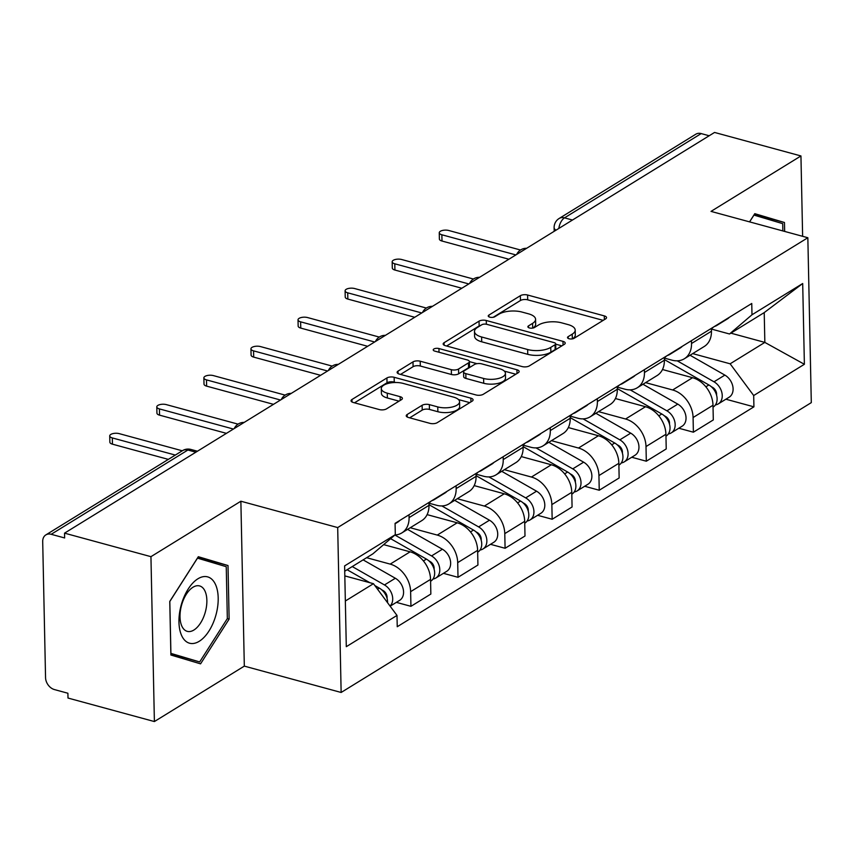 <?xml version="1.0" encoding="UTF-8"?>
<svg xmlns="http://www.w3.org/2000/svg" width="854" height="854" viewBox="0 0 854 854"><rect width="100%" height="100%" fill="white"/><g stroke="black" fill="none" stroke-linecap="round" stroke-linejoin="round"><path stroke-width="1.28" d="M569.074 338.75A3.629 1.516 -1.2 0 0 574.134 338.28L605.603 318.884A5.188 2.156 -1.2 0 0 606.532 317.613A5.188 2.156 -1.2 0 0 604.301 315.895L527.591 295.014A5.188 2.156 -1.2 0 0 520.364 295.687L488.894 315.083A3.629 1.516 -1.2 0 0 488.242 315.98A3.629 1.516 -1.2 0 0 489.801 317.176A3.629 1.516 -1.2 0 0 494.861 316.706L498.928 314.197A16.61 6.917 -1.2 0 1 522.05 312.073L528.445 313.802A16.61 6.917 -1.2 0 1 535.575 319.3A16.61 6.917 -1.2 0 1 532.597 323.356L528.53 325.876A3.629 1.516 -1.2 0 0 527.879 326.762A3.629 1.516 -1.2 0 0 529.437 327.957A3.629 1.516 -1.2 0 0 534.497 327.498L538.564 324.99A16.61 6.917 -1.2 0 1 561.686 322.855L568.081 324.595A16.61 6.917 -1.2 0 1 575.201 330.092A16.61 6.917 -1.2 0 1 572.233 334.149L568.166 336.657A3.629 1.516 -1.2 0 0 567.515 337.543A3.629 1.516 -1.2 0 0 569.074 338.75M407.166 414.51A5.188 2.156 -1.2 0 0 406.237 415.781A5.188 2.156 -1.2 0 0 408.468 417.499L429.989 423.36A5.188 2.156 -1.2 0 0 437.205 422.687L472.166 401.145A5.188 2.156 -1.2 0 0 473.084 399.875A5.188 2.156 -1.2 0 0 470.864 398.156L394.153 377.287A5.188 2.156 -1.2 0 0 386.926 377.948L351.976 399.491A5.188 2.156 -1.2 0 0 351.047 400.761A5.188 2.156 -1.2 0 0 353.268 402.48L379.272 409.557A5.188 2.156 -1.2 0 0 386.488 408.885L401.455 399.672A5.188 2.156 -1.2 0 0 402.383 398.402A5.188 2.156 -1.2 0 0 400.152 396.683L387.257 393.171A13.888 5.775 -1.2 0 1 381.3 388.581A13.888 5.775 -1.2 0 1 388.698 383.286A13.888 5.775 -1.2 0 1 403.109 383.403L453.613 397.142A13.888 5.775 -1.2 0 1 459.569 401.743A13.888 5.775 -1.2 0 1 452.172 407.027A13.888 5.775 -1.2 0 1 437.76 406.92L429.348 404.625A5.188 2.156 -1.2 0 0 422.122 405.287L407.166 414.51L407.219 417.008M337.693 527.569L240.871 501.223L150.945 556.669L64.541 533.152L714.552 132.445L800.945 155.951L711.019 211.386L807.841 237.732L337.693 527.569L341.141 692.466L811.3 402.629L807.841 237.732M522.104 366.569A5.188 2.156 -1.2 0 0 529.331 365.896L564.28 344.354A5.188 2.156 -1.2 0 0 565.209 343.084A5.188 2.156 -1.2 0 0 562.978 341.365L486.268 320.496A5.188 2.156 -1.2 0 0 479.041 321.157L444.091 342.71A5.188 2.156 -1.2 0 0 443.162 343.97A5.188 2.156 -1.2 0 0 445.393 345.689L522.104 366.569M518.218 372.75L483.268 394.292A5.188 2.156 -1.2 0 1 476.041 394.964L399.33 374.084A5.188 2.156 -1.2 0 1 397.11 372.365A5.188 2.156 -1.2 0 1 398.028 371.106L412.994 361.882A5.188 2.156 -1.2 0 1 420.211 361.21L451.328 369.675A5.188 2.156 -1.2 0 0 458.555 369.013L468.472 362.897A5.188 2.156 -1.2 0 0 469.401 361.626A5.188 2.156 -1.2 0 0 467.17 359.908L434.782 351.101A3.629 1.516 -1.2 0 1 433.224 349.894A3.629 1.516 -1.2 0 1 435.156 348.507A3.629 1.516 -1.2 0 1 438.935 348.539L516.926 369.761A5.188 2.156 -1.2 0 1 519.147 371.479A5.188 2.156 -1.2 0 1 518.218 372.75M150.945 556.669L154.393 721.555L68 698.049L67.893 693.245L54.432 689.573A10.579 7.846 -121.7 0 1 45.55 677.596L42.7 541.553A10.579 7.846 -121.7 0 1 45.838 534.914L182.532 450.634A10.579 7.846 58.3 0 1 187.88 450.026L51.187 534.294A10.579 7.846 -121.7 0 0 45.838 534.914M154.393 721.555L244.319 666.12L341.141 692.466M64.541 533.152L64.637 537.956L51.187 534.294M572.468 220.033L564.494 217.855A10.579 7.846 58.3 0 0 559.135 218.475L695.839 134.195A10.579 7.846 58.3 0 1 701.187 133.587L564.494 217.855A10.579 5.562 105.2 0 0 558.826 228.434M709.172 135.754L701.187 133.587M802.632 236.323L800.945 155.951M691.473 340.639L691.526 343.5A24.328 18.051 58.3 0 1 684.321 358.776L704.24 346.489A24.328 18.051 -121.7 0 0 711.446 331.224L711.382 328.363M645.624 382.635L672.642 389.979A24.328 18.051 58.3 0 1 693.085 417.531L712.994 405.255A24.328 18.051 -121.7 0 0 692.562 377.703L662.49 369.526M712.994 405.255L713.303 419.922L693.384 432.199L678.813 428.228M684.321 358.776A24.328 18.051 58.3 0 1 672.023 360.174L664.327 358.082M693.085 417.531L693.384 432.199M644.396 369.665L644.45 372.515A24.328 18.051 58.3 0 1 637.244 387.791L657.164 375.514A24.328 18.051 -121.7 0 0 664.369 360.239L664.316 357.388M631.746 457.253L646.307 461.213L666.227 448.937L665.917 434.28A24.328 18.051 -121.7 0 0 645.485 406.728L615.414 398.54M637.244 387.791A24.328 18.051 58.3 0 1 624.947 389.2L617.25 387.108M598.547 411.649L625.566 419.004A24.328 18.051 58.3 0 1 646.008 446.557L646.307 461.213M597.32 398.69L597.384 401.54A24.328 18.051 58.3 0 1 590.167 416.816L610.087 404.54A24.328 18.051 -121.7 0 0 617.293 389.264L617.239 386.403M584.67 486.268L599.241 490.239L619.15 477.962L618.851 463.295A24.328 18.051 -121.7 0 0 598.408 435.743L568.337 427.566M590.167 416.816A24.328 18.051 58.3 0 1 577.87 418.225L570.173 416.122M551.471 440.675L578.489 448.03A24.328 18.051 58.3 0 1 598.932 475.571L599.241 490.239M550.243 427.705L550.307 430.565A24.328 18.051 58.3 0 1 543.101 445.831L563.01 433.554A24.328 18.051 -121.7 0 0 570.216 418.289L570.162 415.428M537.593 515.293L552.164 519.253L572.073 506.977L571.774 492.32A24.328 18.051 -121.7 0 0 551.332 464.768L521.26 456.58M543.101 445.831A24.328 18.051 58.3 0 1 530.793 447.24L523.096 445.147M504.394 469.689L531.423 477.044A24.328 18.051 58.3 0 1 551.855 504.597L552.164 519.253M503.166 456.73L503.23 459.58A24.328 18.051 58.3 0 1 496.025 474.856L515.933 462.58A24.328 18.051 -121.7 0 0 523.139 447.304L523.086 444.454M490.516 544.318L505.088 548.279L524.996 536.002L524.698 521.335A24.328 18.051 -121.7 0 0 504.255 493.793L474.183 485.606M496.025 474.856A24.328 18.051 58.3 0 1 483.716 476.265L476.02 474.173M457.317 498.715L484.346 506.07A24.328 18.051 58.3 0 1 504.778 533.622L505.088 548.279M456.089 485.745L456.153 488.605A24.328 18.051 58.3 0 1 448.948 503.881L468.857 491.594A24.328 18.051 -121.7 0 0 476.073 476.329L476.009 473.468M443.439 573.333L458.011 577.304L477.93 565.028L477.621 550.36A24.328 18.051 -121.7 0 0 457.178 522.808L427.107 514.631M448.948 503.881A24.328 18.051 58.3 0 1 436.64 505.28L428.943 503.187M410.24 527.74L437.269 535.084A24.328 18.051 58.3 0 1 457.701 562.637L458.011 577.304M409.013 514.77L409.077 517.62A24.328 18.051 58.3 0 1 401.871 532.896L421.791 520.62A24.328 18.051 -121.7 0 0 428.996 505.344L428.932 502.494M396.363 602.358L410.934 606.319L430.854 594.042L430.544 579.386A24.328 18.051 -121.7 0 0 410.112 551.833L383.649 544.628M401.871 532.896A24.328 18.051 58.3 0 1 394.975 534.946M366.633 557.705L390.193 564.11A24.328 18.051 58.3 0 1 410.625 591.662L410.934 606.319M692.701 353.609L730.138 363.804L764.842 342.401L764.223 312.596L729.519 333.989L711.403 329.068M730.864 333.156L764.842 342.401L804.383 364.284L753.687 395.541L730.138 363.804M729.519 333.989L751.99 314.774L802.696 283.517L804.383 364.284M345.347 601.013L373.454 583.688L396.993 615.424L397.238 626.729L753.922 406.835L753.687 395.541M396.993 615.424L346.297 646.681L344.61 565.914L395.306 534.668L372.824 553.883L344.717 571.209M751.99 314.774L751.755 303.48L395.071 523.363L395.306 534.668M784.655 231.423L784.463 222.499L754.787 213.671L749.545 221.869M240.871 501.223L244.319 666.12M170.885 655.018L200.562 663.846L229.128 619.107L228.007 565.54L198.32 556.712L169.765 601.44L170.885 655.018M373.454 583.688L344.813 575.895M725.889 399.213L753.922 406.835M802.696 283.517L764.223 312.596M766.251 218.752L766.23 217.535L754.53 214.055M766.23 217.535L784.463 222.499M182.575 658.498L183.236 657.473M209.796 561.804L209.764 560.576L198.075 557.096M209.764 560.576L228.007 565.54M170.864 653.812L199.665 661.946L170.907 653.385L169.818 601.483L197.487 558.142L226.246 566.693L227.335 618.595L229.128 619.107M572.5 338.846A16.61 6.917 -1.2 0 0 575.308 334.896L575.201 330.092M532.864 328.064A16.61 6.917 -1.2 0 0 535.671 324.114L535.575 319.3M603.18 320.367L527.687 299.829A5.188 2.156 -1.2 0 0 520.47 300.491L493.238 317.282M481.005 325.246A5.188 2.156 -1.2 0 0 479.147 325.961L446.61 346.019M561.868 345.838L555.708 344.173M555.057 344.738A3.629 1.516 -1.2 0 0 555.708 343.852A3.629 1.516 -1.2 0 0 554.15 342.646L486.812 324.328A3.629 1.516 -1.2 0 0 481.752 324.787L477.461 327.434A16.61 6.917 -1.2 0 0 474.493 331.501A16.61 6.917 -1.2 0 0 481.613 336.988L527.644 349.521A16.61 6.917 -1.2 0 0 550.766 347.386L555.057 344.738L555.153 349.542A3.629 1.516 -1.2 0 0 555.805 348.656L555.708 343.852M474.493 331.501L474.589 336.305A16.61 6.917 -1.2 0 0 481.72 341.803L481.613 336.988M555.153 349.542L550.862 352.19A16.61 6.917 -1.2 0 1 527.751 354.325L481.72 341.803M400.547 374.415L413.09 366.686L412.994 361.882M476.97 363.665L469.401 361.616L469.497 366.43A5.188 2.156 -1.2 0 1 468.568 367.7L458.651 373.817A5.188 2.156 -1.2 0 1 451.424 374.49L420.317 366.024A5.188 2.156 -1.2 0 0 413.09 366.686M504.33 371.116L515.805 374.233M483.61 378.461A13.888 5.775 -1.2 0 0 498.021 378.578A13.888 5.775 -1.2 0 0 505.419 373.283A13.888 5.775 -1.2 0 0 499.451 368.693L481.667 363.857A5.188 2.156 -1.2 0 0 474.44 364.519L464.512 370.636A5.188 2.156 -1.2 0 0 463.583 371.906A5.188 2.156 -1.2 0 0 465.814 373.625L483.61 378.461L483.706 383.275A13.888 5.775 -1.2 0 0 498.117 383.382A13.888 5.775 -1.2 0 0 505.515 378.098L505.419 373.283M463.583 371.906L463.69 376.71A5.188 2.156 -1.2 0 0 465.921 378.429L465.814 373.625M483.706 383.275L465.921 378.429M459.569 401.743L459.665 406.547A13.888 5.775 -1.2 0 1 452.268 411.841A13.888 5.775 -1.2 0 1 437.867 411.724L429.445 409.429A5.188 2.156 -1.2 0 0 422.218 410.101L409.685 417.83M381.3 388.581L381.407 393.384A13.888 5.775 -1.2 0 0 387.364 397.985L387.257 393.171M399.031 401.156L387.364 397.985M395.765 382.507L394.249 382.09A5.188 2.156 -1.2 0 0 387.022 382.752L354.495 402.81M469.743 402.629L458.481 399.565M664.359 359.566L708.873 384.962A13.226 9.81 58.3 0 1 716.837 396.267A13.226 9.81 58.3 0 1 713.197 407.038L713.037 407.134M713.731 389.339L715.108 389.712M711.158 386.584L712.642 387.428A6.341 4.708 58.3 0 1 716.538 395.007M677.233 360.826L713.997 381.802A13.226 9.81 58.3 0 1 721.972 393.107A13.226 9.81 58.3 0 1 718.321 403.878A13.226 9.81 58.3 0 1 715.428 404.913M690.043 355.243L724.865 375.109A13.226 9.81 58.3 0 1 732.828 386.414A13.226 9.81 58.3 0 1 729.188 397.174L718.321 403.878M714.584 326.399A13.226 9.81 -121.7 0 0 716.687 325.513A13.226 9.81 -121.7 0 0 718.417 324.04M716.687 325.513L727.544 318.82A13.226 9.81 -121.7 0 0 729.273 317.336M508.877 259.232L441.998 241.031A6.085 2.53 178.8 0 1 439.383 239.013L439.255 232.768A6.085 2.53 -1.2 0 0 441.86 234.775L515.869 254.919M711.393 328.779L711.553 328.683A13.226 9.81 -121.7 0 0 713.282 327.199M520.502 250.008L448.809 230.505A6.085 2.53 -1.2 0 0 442.489 230.452A6.085 2.53 -1.2 0 0 439.255 232.768M617.282 388.591L661.797 413.987A13.226 9.81 58.3 0 1 669.76 425.292A13.226 9.81 58.3 0 1 666.12 436.063L665.96 436.159M666.654 418.364L668.031 418.738M664.081 415.599L665.565 416.453A6.341 4.708 58.3 0 1 669.461 424.032M630.156 389.851L666.921 410.827A13.226 9.81 58.3 0 1 674.895 422.122A13.226 9.81 58.3 0 1 671.244 432.893A13.226 9.81 58.3 0 1 668.351 433.939M642.977 384.268L677.788 404.123A13.226 9.81 58.3 0 1 685.762 415.428A13.226 9.81 58.3 0 1 682.111 426.199L671.244 432.893M570.205 417.617L614.72 443.012A13.226 9.81 58.3 0 1 622.683 454.307A13.226 9.81 58.3 0 1 619.043 465.078L618.883 465.174M619.577 447.379L620.954 447.763M617.004 444.624L618.488 445.468A6.341 4.708 58.3 0 1 622.385 453.058M583.09 418.876L619.844 439.842A13.226 9.81 58.3 0 1 627.818 451.147A13.226 9.81 58.3 0 1 624.167 461.918A13.226 9.81 58.3 0 1 621.274 462.953M595.9 413.283L630.711 433.149A13.226 9.81 58.3 0 1 638.685 444.454A13.226 9.81 58.3 0 1 635.034 455.225L624.167 461.918M749.609 221.891L753.943 215.091L782.702 223.652L782.862 230.943M215.24 583.944A34.373 18.062 105.2 0 0 188.2 589.025A34.373 18.062 105.2 0 0 181.913 636.134A34.373 18.062 105.2 0 0 208.952 631.053A34.373 18.062 105.2 0 0 215.24 583.944M204.843 590.776A23.538 12.362 105.2 0 0 199.612 585.929A23.538 12.362 105.2 0 0 183.567 599.497A23.538 12.362 105.2 0 0 182.03 626.505A23.538 12.362 105.2 0 0 187.261 631.352A23.538 12.362 105.2 0 0 203.305 617.784A23.538 12.362 105.2 0 0 204.843 590.776M227.335 618.595L199.665 661.946M667.508 355.413A13.226 9.81 -121.7 0 0 669.611 354.538A13.226 9.81 -121.7 0 0 671.34 353.054M669.611 354.538L680.467 347.834A13.226 9.81 -121.7 0 0 682.197 346.361M461.8 288.246L394.922 270.045A6.085 2.53 178.8 0 1 392.306 268.039L392.178 261.783A6.085 2.53 -1.2 0 0 394.783 263.801L468.803 283.944M664.316 357.794L664.476 357.698A13.226 9.81 -121.7 0 0 666.205 356.214M473.426 279.034L401.732 259.52A6.085 2.53 -1.2 0 0 395.413 259.467A6.085 2.53 -1.2 0 0 392.178 261.783M620.431 384.439A13.226 9.81 -121.7 0 0 622.534 383.553A13.226 9.81 -121.7 0 0 624.263 382.08M622.534 383.553L633.39 376.86A13.226 9.81 -121.7 0 0 635.12 375.376M414.734 317.272L347.845 299.071A6.085 2.53 178.8 0 1 345.229 297.064L345.101 290.808A6.085 2.53 -1.2 0 0 347.717 292.826L421.727 312.959M617.239 386.819L617.399 386.723A13.226 9.81 -121.7 0 0 619.129 385.239M426.349 308.048L354.656 288.545A6.085 2.53 -1.2 0 0 348.347 288.492A6.085 2.53 -1.2 0 0 345.101 290.808M523.128 446.631L567.643 472.027A13.226 9.81 58.3 0 1 575.617 483.332A13.226 9.81 58.3 0 1 571.966 494.103L571.806 494.199M572.5 476.404L573.877 476.778M569.928 473.65L571.411 474.493A6.341 4.708 58.3 0 1 575.308 482.072M536.013 447.891L572.767 468.867A13.226 9.81 58.3 0 1 580.741 480.172A13.226 9.81 58.3 0 1 577.101 490.943A13.226 9.81 58.3 0 1 574.198 491.979M548.823 442.308L583.634 462.174A13.226 9.81 58.3 0 1 591.608 473.468A13.226 9.81 58.3 0 1 587.958 484.239L577.101 490.943M476.052 475.657L520.566 501.052A13.226 9.81 58.3 0 1 528.541 512.357A13.226 9.81 58.3 0 1 524.89 523.118L524.73 523.224M525.423 505.429L526.811 505.803M522.851 502.664L524.335 503.508A6.341 4.708 58.3 0 1 528.231 511.098M488.936 476.916L525.701 497.893A13.226 9.81 58.3 0 1 533.665 509.187A13.226 9.81 58.3 0 1 530.024 519.958A13.226 9.81 58.3 0 1 527.121 520.993M501.746 471.323L536.558 491.189A13.226 9.81 58.3 0 1 544.532 502.494A13.226 9.81 58.3 0 1 540.881 513.265L530.024 519.958M428.975 504.671L473.49 530.067A13.226 9.81 58.3 0 1 481.464 541.372A13.226 9.81 58.3 0 1 477.813 552.143L477.653 552.239M478.347 534.444L479.734 534.817M475.774 531.69L477.258 532.533A6.341 4.708 58.3 0 1 481.165 540.112M441.86 505.931L478.624 526.907A13.226 9.81 58.3 0 1 486.588 538.212A13.226 9.81 58.3 0 1 482.948 548.983A13.226 9.81 58.3 0 1 480.044 550.019M454.67 500.348L489.481 520.214A13.226 9.81 58.3 0 1 497.455 531.508A13.226 9.81 58.3 0 1 493.804 542.279L482.948 548.983M573.354 413.464A13.226 9.81 -121.7 0 0 575.457 412.578A13.226 9.81 -121.7 0 0 577.187 411.094M575.457 412.578L586.314 405.885A13.226 9.81 -121.7 0 0 588.054 404.401M367.658 346.297L300.768 328.096A6.085 2.53 178.8 0 1 298.153 326.079L298.025 319.834A6.085 2.53 -1.2 0 0 300.64 321.841L374.65 341.984M570.173 415.834L570.323 415.738A13.226 9.81 -121.7 0 0 572.052 414.265M379.272 337.074L307.579 317.56A6.085 2.53 -1.2 0 0 301.27 317.517A6.085 2.53 -1.2 0 0 298.025 319.834M526.277 442.479A13.226 9.81 -121.7 0 0 528.38 441.603A13.226 9.81 -121.7 0 0 530.11 440.12M528.38 441.603L539.248 434.899A13.226 9.81 -121.7 0 0 540.977 433.426M320.581 375.312L253.691 357.111A6.085 2.53 178.8 0 1 251.087 355.104L250.948 348.848A6.085 2.53 -1.2 0 0 253.563 350.866L327.573 370.999M523.096 444.859L523.246 444.763A13.226 9.81 -121.7 0 0 524.975 443.279M332.195 366.099L260.502 346.585A6.085 2.53 -1.2 0 0 254.193 346.532A6.085 2.53 -1.2 0 0 250.948 348.848M479.201 471.504A13.226 9.81 -121.7 0 0 481.304 470.618A13.226 9.81 -121.7 0 0 483.033 469.134M481.304 470.618L492.171 463.925A13.226 9.81 -121.7 0 0 493.9 462.441M273.504 404.337L206.615 386.136A6.085 2.53 178.8 0 1 204.01 384.119L203.871 377.874A6.085 2.53 -1.2 0 0 206.487 379.881L280.496 400.024M476.02 473.885L476.169 473.778A13.226 9.81 -121.7 0 0 477.909 472.305M285.119 395.114L213.425 375.611A6.085 2.53 -1.2 0 0 207.116 375.557A6.085 2.53 -1.2 0 0 203.871 377.874M390.62 538.671L426.413 559.092A13.226 9.81 58.3 0 1 434.387 570.397A13.226 9.81 58.3 0 1 430.736 581.168L430.587 581.264M431.27 563.469L432.658 563.843M428.708 560.704L430.181 561.558A6.341 4.708 58.3 0 1 434.088 569.138M394.89 535.02L431.548 555.933A13.226 9.81 58.3 0 1 439.511 567.227A13.226 9.81 58.3 0 1 435.871 577.998A13.226 9.81 58.3 0 1 432.967 579.044M407.593 529.373L442.404 549.229A13.226 9.81 58.3 0 1 450.378 560.534A13.226 9.81 58.3 0 1 446.738 571.305L435.871 577.998M432.124 500.519A13.226 9.81 -121.7 0 0 434.227 499.643A13.226 9.81 -121.7 0 0 435.956 498.16M434.227 499.643L445.094 492.939A13.226 9.81 -121.7 0 0 446.823 491.466M226.427 433.352L159.538 415.151A6.085 2.53 178.8 0 1 156.933 413.144L156.794 406.888A6.085 2.53 -1.2 0 0 159.41 408.906L233.42 429.05M428.943 502.899L429.103 502.803A13.226 9.81 -121.7 0 0 430.832 501.319M238.042 424.139L166.349 404.625A6.085 2.53 -1.2 0 0 160.04 404.572A6.085 2.53 -1.2 0 0 156.794 406.888M347.119 569.735L369.878 582.716M374.821 585.534L379.336 588.118A13.226 9.81 58.3 0 1 387.567 602.721M384.204 592.484L385.581 592.868M381.631 589.73L383.115 590.573A6.341 4.708 58.3 0 1 387.011 598.163M352.254 566.565L384.471 584.947A13.226 9.81 58.3 0 1 390.043 606.052M363.11 559.872L395.338 578.254A13.226 9.81 58.3 0 1 403.301 589.559A13.226 9.81 58.3 0 1 399.661 600.33L390.139 606.191M395.082 523.78L398.017 521.965A13.226 9.81 -121.7 0 0 399.747 520.481M168.345 459.377L112.461 444.176A6.085 2.53 178.8 0 1 109.856 442.158L109.728 435.914A6.085 2.53 -1.2 0 0 112.333 437.931L175.337 455.075M182.286 450.795L119.272 433.651A6.085 2.53 -1.2 0 0 112.963 433.597A6.085 2.53 -1.2 0 0 109.728 435.914M457.701 562.637L477.621 550.36M504.778 533.622L524.698 521.335M551.855 504.597L571.774 492.32M598.932 475.571L618.851 463.295M646.008 446.557L665.917 434.28M410.625 591.662L430.544 579.386M390.193 564.11L410.112 551.833M437.269 535.084L457.178 522.808M456.153 488.605L476.073 476.329M484.346 506.07L504.255 493.793M503.23 459.58L523.139 447.304M531.423 477.044L551.332 464.768M550.307 430.565L570.216 418.289M578.489 448.03L598.408 435.743M597.384 401.54L617.293 389.264M625.566 419.004L645.485 406.728M644.45 372.515L664.369 360.239M672.642 389.979L692.562 377.703M691.526 343.5L711.446 331.224M409.077 517.62L428.996 505.344M195.865 452.193L187.88 450.026A10.579 5.562 105.2 0 1 190.858 449.439A10.579 10.579 0 0 0 182.532 450.634M554.193 231.295L554.118 227.698A10.579 4.398 -1.2 0 0 556.039 230.153M572.34 338.878L572.233 334.149M528.562 327.616L528.53 325.876M532.704 328.096L532.597 323.356M488.926 316.834L488.894 315.083M520.47 300.491L520.364 295.687M527.687 299.829L527.591 295.014M604.376 319.631L604.301 315.895M568.198 338.408L568.166 336.657M444.144 345.197L444.091 342.71M479.147 325.961L479.041 321.157M486.342 324.221L486.268 320.496M563.064 345.101L562.978 341.365M527.751 354.325L527.644 349.521M550.862 352.19L550.766 347.386M398.081 373.593L398.028 371.106M420.317 366.024L420.211 361.21M451.424 374.49L451.328 369.675M458.651 373.817L458.555 369.013M468.568 367.7L468.472 362.897M439.009 352.243L438.935 348.539M517.001 373.497L516.926 369.761M422.218 410.101L422.122 405.287M429.445 409.429L429.348 404.625M437.867 411.724L437.76 406.92M400.227 400.419L400.152 396.683M352.029 401.988L351.976 399.491M387.022 382.752L386.926 377.948M394.249 382.09L394.153 377.287M470.938 401.892L470.864 398.156M708.873 384.962L705.874 386.809M724.865 375.109L713.997 381.802M441.86 234.775L441.998 241.031M661.797 413.987L658.797 415.834M677.788 404.123L666.921 410.827M614.72 443.012L611.72 444.859M630.711 433.149L619.844 439.842M394.783 263.801L394.922 270.045M347.717 292.826L347.845 299.071M567.643 472.027L564.643 473.874M583.634 462.174L572.767 468.867M520.566 501.052L517.567 502.899M536.558 491.189L525.701 497.893M473.49 530.067L470.501 531.914M489.481 520.214L478.624 526.907M300.64 321.841L300.768 328.096M253.563 350.866L253.691 357.111M206.487 379.881L206.615 386.136M426.413 559.092L423.424 560.939M442.404 549.229L431.548 555.933M159.41 408.906L159.538 415.151M379.336 588.118L377.553 589.217M395.338 578.254L384.471 584.947M112.333 437.931L112.461 444.176M526.63 248.29A10.579 10.579 0 0 0 516.702 254.407M479.553 277.304A10.579 10.579 0 0 0 469.625 283.432M432.487 306.33A10.579 10.579 0 0 0 422.549 312.447M385.41 335.344A10.579 10.579 0 0 0 375.472 341.472M338.333 364.37A10.579 10.579 0 0 0 328.395 370.487M291.257 393.395A10.579 10.579 0 0 0 281.329 399.512M244.18 422.41A10.579 10.579 0 0 0 234.252 428.537M197.445 451.222L190.858 449.439M559.135 218.475A10.579 10.579 0 0 0 554.118 227.698"/></g></svg>
